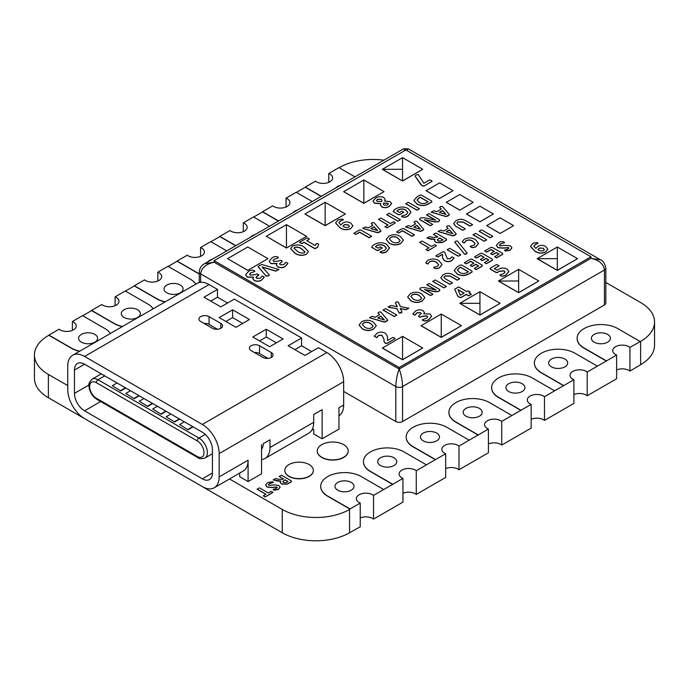 <?xml version="1.0" encoding="UTF-8"?>
<svg xmlns="http://www.w3.org/2000/svg" width="689" height="689" viewBox="0 0 689 689"><rect width="100%" height="100%" fill="white"/><g stroke="black" fill="none" stroke-linecap="round" stroke-linejoin="round"><path stroke-width="1.03" d="M343.656 391.421L395.813 421.53L395.813 386.563C396.02 380.199 397.14 374.377 399.181 369.071C401.222 374.377 402.342 380.199 402.548 386.563L402.548 421.53L604.442 304.969L604.442 269.993C603.624 263.99 599.137 260.106 590.981 258.341L600.515 259.822M405.321 150.28L403.53 148.841L204.642 263.663L214.107 262.225C205.951 263.99 201.464 267.875 200.654 273.886L395.813 386.563A4.763 2.747 0 0 0 402.548 386.563L604.442 269.993A4.763 2.747 0 0 0 605.829 268.055L605.829 303.022A4.763 2.747 180 0 1 604.442 304.969M402.548 421.53A4.763 2.747 180 0 1 395.813 421.53M403.513 148.85L408.293 148.841L406.501 150.28M214.107 260.675L399.181 367.521L590.981 256.782L405.907 149.935L214.107 260.675L214.107 262.225L399.181 369.071L590.981 258.341L590.981 256.782M247.756 270.381L267.952 258.651L247.756 246.998L227.568 258.651L247.756 270.381L267.952 258.651M426.095 190.732L439.556 198.501L453.017 190.655L439.556 182.886L426.095 190.732M459.752 210.162L473.205 202.316L459.752 194.539L446.291 202.316L459.752 210.162L473.205 202.316M466.479 214.046L479.94 221.815L493.402 213.969L479.94 206.2L466.479 214.046M500.128 233.476L513.589 225.622L500.128 217.853L486.667 225.622L500.128 233.476L513.589 225.622M343.656 191.706L363.852 203.358L384.04 191.628L363.852 179.967L343.656 191.706M304.96 214.046L325.148 225.699L345.344 213.969L325.148 202.316L304.96 214.046M266.264 236.293L286.452 247.962L286.452 224.631L266.264 236.293L286.452 248.04L306.648 236.387L286.452 224.657M421.048 325.751L441.244 337.412L461.432 325.673L441.244 314.02L421.048 325.751M382.352 348.091L402.548 359.753L422.736 348.014L402.548 336.361L382.352 348.091M382.352 169.365L402.548 181.018L422.736 169.287L402.548 157.626L402.548 169.27L382.352 169.365M537.144 258.728L557.332 270.381L577.52 258.651L557.332 246.998L557.332 258.633L537.144 258.728M498.448 281.069L518.636 292.73L538.824 280.991L518.636 269.339L518.636 280.974L498.448 281.069M459.752 303.349L479.94 315.071L500.128 303.332L479.94 291.68L479.94 303.315L459.752 303.315L479.94 314.994L500.128 303.332M376.289 325.716L373.645 329.041C369.769 331.09 365.954 331.004 362.207 328.799L359.107 325.07M387.614 320.23L386.529 321.401L384.29 322.116L369.511 317.724M379.484 314.718L377.985 312.875M387.726 320.402L384.29 321.961L369.485 317.655L372.181 316.354L375.135 317.224L379.57 314.658L377.968 312.952M396.64 315.123L394.22 316.527L383.118 309.929M396.726 315.192L394.22 316.527M401.997 312.039L401.05 313.013L399.172 313.004L397.019 308.758L388.105 307.01M397.252 306.674L395.331 302.859M408.784 308.293L405.985 309.74L400.231 308.681M402.049 312.143L399.172 313.004M424.863 297.665L422.228 300.99C418.344 303.039 414.528 302.962 410.782 300.748L407.69 297.019M432.847 294.341L430.504 295.564L419.971 289.475L420.049 288.295L421.091 287.692L424.415 287.537L435.922 289.931L426.87 284.669M432.761 294.263L430.504 295.564M435.939 290.078L426.965 284.919M426.844 284.755L429.204 283.455L439.746 289.535L439.694 290.706L439.746 289.69L439.694 290.706L438.359 291.473L435.388 291.774L424.613 289.613M446.265 286.478L443.837 287.873L432.735 281.284M446.343 286.546L443.837 287.873M452.303 282.981L449.883 284.385L442.872 280.337L440.771 277.676M459.666 278.864L457.151 280.182L450.218 276.186L445.042 276.013L443.957 277.297M459.58 278.787L457.151 280.182M452.389 283.058L449.883 284.385M471.999 271.027L472.043 271.871L468.994 273.636C465.127 275.867 461.191 275.944 457.169 273.86L454.163 270.381L457.427 266.712L460.261 265.076L461.733 265.101L471.999 271.027L472.043 272.034L471.999 271.182L472.043 272.034L468.994 273.791C465.127 276.022 461.191 276.1 457.169 274.015L454.163 270.458M473.817 263.25L470.665 261.424L466.35 263.921L464.438 262.819M464.438 262.664L470.458 259.193L471.939 259.21L482.205 265.136L482.231 265.988L476.211 269.468L474.308 268.365L478.631 265.868L475.858 264.275L472.241 266.359L470.914 266.014L470.329 265.265L473.954 263.172L470.665 261.269L466.35 263.766L464.36 262.897M482.205 265.136L482.231 266.143L482.205 265.291L482.231 266.143L476.211 269.623L474.308 268.521M478.493 265.945L475.858 264.43L472.241 266.514L470.329 265.42M484.022 257.359L480.862 255.541L476.547 258.031L474.643 256.928M474.643 256.773L480.664 253.302L482.136 253.319L492.402 259.245L492.428 260.106L486.417 263.577L484.505 262.475L488.828 259.986L486.055 258.384L482.438 260.476L481.12 260.132L480.534 259.374L484.152 257.281L480.862 255.378L476.547 257.875L474.557 257.006M492.402 259.245L492.428 260.261L492.402 259.4L492.428 260.261L486.417 263.732L484.505 262.63M488.699 260.063L486.055 258.539L482.438 260.631L480.534 259.529M494.22 251.468L491.068 249.651L486.744 252.14L484.841 251.037M484.841 250.882L490.861 247.411L492.342 247.429L502.608 253.354L502.634 254.215L496.614 257.686L494.711 256.584L499.034 254.095L496.261 252.493L492.635 254.585L491.317 254.241L490.732 253.483L494.357 251.39L491.068 249.496L486.744 251.985L484.763 251.115M502.608 253.354L502.634 254.37L502.608 253.509L502.634 254.37L496.614 257.841L494.711 256.739M498.896 254.172L496.261 252.648L492.635 254.741L490.732 253.638M508.844 248.212L508.37 247.661C504.77 248.247 501.273 248.229 497.88 247.601L496.364 245.508M504.641 242.631L500.421 244.044L499.396 245.155M511.918 247.859L509.886 250.374L505.201 251.029L504.529 250.271M504.529 250.116L507.974 249.125L508.37 247.506C504.77 248.092 501.273 248.074 497.88 247.446L496.364 245.43L498.586 242.752C500.223 241.615 501.988 241.331 503.883 241.917L504.546 242.709L500.421 243.889L499.387 245.077L499.999 245.87C503.625 245.275 507.138 245.31 510.532 245.956L511.918 247.782L509.886 250.219L505.201 250.874L504.451 250.34M438.652 264.852L436.464 262.423C434.294 261.01 431.977 260.83 429.505 261.88L427.791 264.059L425.733 262.776M442.037 264.498L439.703 267.59C438.023 268.701 436.258 268.917 434.406 268.236L433.717 267.444M433.717 267.289L437.515 266.298L438.66 264.774L436.464 262.268C434.294 260.855 431.977 260.675 429.505 261.725L427.791 263.904L426.5 263.517L425.733 262.707L427.809 260.296C431.633 258.444 435.345 258.582 438.936 260.692L442.037 264.421L439.703 267.435C438.023 268.546 436.258 268.762 434.406 268.081L433.648 267.504M454.085 258.056L451.769 260.623C449.616 261.915 447.359 262.027 445.008 260.976C443.044 259.52 442.243 257.841 442.579 255.938L442.536 254.353L437.92 257.014L435.991 255.929M435.991 255.774L442.82 251.838L444.569 251.967L447.411 258.806L450.27 258.728L451.924 256.782L454.085 257.979L451.769 260.468C449.616 261.76 447.359 261.872 445.008 260.821C443.044 259.365 442.243 257.686 442.579 255.783L442.536 254.198L437.92 256.859L435.887 256.024M460.674 254.844L458.254 256.239L447.152 249.651M460.76 254.913L458.254 256.239M467.039 253.139L466.289 254.043L464.593 254.327L454.8 242.046M467.108 253.242L464.593 254.327M475.126 243.794L472.938 241.365C470.768 239.953 468.451 239.772 465.979 240.823L464.274 243.002L462.207 241.718M478.51 243.441L476.177 246.533C474.497 247.644 472.732 247.859 470.88 247.179L470.191 246.386M470.191 246.231L473.989 245.232L475.134 243.717L472.938 241.202C470.768 239.798 468.451 239.617 465.979 240.668L464.274 242.847L462.974 242.459L462.207 241.65L464.283 239.238C468.107 237.386 471.819 237.524 475.41 239.634L478.51 243.363L476.177 246.378C474.497 247.489 472.732 247.704 470.88 247.024L470.122 246.438M486.606 239.875L484.178 241.271L473.076 234.682M486.684 239.944L484.178 241.271M492.644 236.387L490.224 237.783L479.122 231.194M492.73 236.448L490.224 237.783M436.421 245.792L428.041 250.805L426.138 249.711M426.138 249.556L429.075 247.859L419.584 242.382L422.004 240.978L431.495 246.455L434.432 244.767L435.732 245.103L436.335 245.861L428.041 250.65L426.052 249.78M428.937 247.937L419.498 242.304M435.086 239.479L431.288 239.272L426.879 237.998M437.748 237.05L433.338 234.312M446.489 239.135L446.524 239.979L442.097 242.468L435.87 242.407L434.483 240.625L435.086 239.324L426.991 238.075L429.626 236.603L433.312 237.49L437.885 236.973L433.415 234.389L435.844 232.994L446.489 239.135L446.524 240.134L446.489 239.29L446.524 240.134L442.097 242.623L435.87 242.562L434.483 240.711M456.161 234.036L455.076 235.199L452.837 235.922L438.058 231.53M448.022 228.515L446.532 226.681M456.264 234.2L452.837 235.767L438.032 231.452L440.727 230.16L443.673 231.03L448.117 228.464L446.506 226.759M465.178 228.929L462.758 230.324L455.748 226.276L453.655 223.615M472.542 224.803L470.027 226.121L463.094 222.125L457.927 221.953L456.833 223.236M472.456 224.726L470.027 226.121M465.264 228.998L462.758 230.324M389.483 247.962L386.684 251.571C384.901 252.889 382.938 253.268 380.793 252.699L380.147 251.95M380.147 251.795L384.72 250.348L386.34 248.221L384.41 245.835C381.895 244.397 379.312 244.328 376.668 245.603L375.488 246.679L378.089 248.178L380.337 246.886L382.24 247.98L378.209 250.305L376.797 250.236L372.094 247.523C371.853 246.335 372.715 245.275 374.678 244.354C378.64 242.235 382.628 242.218 386.624 244.311L389.483 247.885L386.684 251.416C384.901 252.734 382.938 253.113 380.793 252.544L380.078 252.002M386.34 248.298L384.41 245.99C381.895 244.552 379.312 244.483 376.668 245.758L375.488 246.834M382.317 247.919L378.209 250.469L376.797 250.391L371.681 247.118M403.366 240.142L400.731 243.467C396.847 245.508 393.04 245.43 389.294 243.226L386.193 239.496M414.39 234.94L411.962 236.336L402.471 230.858L398.69 233.046L396.778 231.943M396.778 231.788L402.273 228.619L403.745 228.636L414.39 234.785L411.962 236.181L402.471 230.703L398.69 232.891L396.692 232.021M423.692 229.463L422.607 230.634L420.368 231.358L405.588 226.965M415.553 223.951L414.063 222.108M423.795 229.635L420.368 231.203L405.563 226.888L408.258 225.587L411.204 226.457L415.648 223.899L414.037 222.194M432.623 224.528L430.281 225.751L419.747 219.67L419.816 218.491L420.867 217.879L424.183 217.724L435.689 220.127L426.637 214.865M432.537 224.459L430.281 225.751M435.706 220.265L426.741 215.106M426.62 214.951L428.98 213.65L439.513 219.731L439.47 220.902L439.513 219.886L439.47 220.902L438.126 221.669L435.164 221.97L424.39 219.808M449.288 214.684L448.203 215.855L445.964 216.579L431.185 212.186M441.158 209.172L439.66 207.329M449.392 214.856L445.964 216.424L431.159 212.109L433.855 210.808L436.8 211.678L441.244 209.12L439.642 207.415M371.56 236.353L369.14 237.748L359.649 232.271L355.86 234.458L353.957 233.356M353.957 233.201L359.443 230.031L360.915 230.048L371.56 236.198L369.14 237.593L359.649 232.115L355.86 234.303L353.862 233.433M380.862 230.875L379.777 232.047L377.538 232.77L362.758 228.378M372.732 225.363L371.233 223.52M380.974 231.048L377.538 232.615L362.733 228.3L365.428 227L368.382 227.878L372.827 225.312L371.216 223.606M395.365 222.874L386.985 227.887L385.082 226.784M385.082 226.629L388.019 224.933L378.528 219.455L380.948 218.06L390.439 223.537L393.376 221.841L394.676 222.185L395.279 222.943L386.985 227.732L384.996 226.862M387.881 225.01L378.442 219.386M400.266 219.782L397.837 221.186L386.736 214.589M400.343 219.851L397.837 221.186M410.98 212.238L408.189 215.846C406.398 217.164 404.434 217.543 402.298 216.975L401.644 216.225M401.644 216.07L406.217 214.623L407.836 212.496L405.907 210.111C403.392 208.672 400.809 208.603 398.164 209.878L396.985 210.955L399.586 212.453L401.833 211.161L403.737 212.255L399.706 214.58L398.294 214.512L393.591 211.799C393.35 210.61 394.211 209.551 396.175 208.629C400.145 206.511 404.124 206.493 408.121 208.586L410.98 212.16L408.189 215.691C406.398 217.009 404.434 217.388 402.298 216.82L401.575 216.277M407.836 212.574L405.907 210.266C403.392 208.827 400.809 208.758 398.164 210.033L396.985 211.11M403.814 212.195L399.706 214.744L398.294 214.667L393.178 211.394M419.282 208.801L416.854 210.205L405.752 203.608M419.36 208.87L416.854 210.205M431.702 201.042L431.745 201.894L428.696 203.651C424.829 205.882 420.884 205.959 416.871 203.875L413.865 200.396L417.129 196.727L419.963 195.09L421.435 195.116L431.702 201.042L431.745 202.049L431.702 201.197L431.745 202.049L428.696 203.806C424.829 206.037 420.884 206.114 416.871 204.03L413.865 200.473M547.824 249.263L545.636 252.114C541.692 253.802 538.04 253.44 534.698 251.029L530.521 246.429M538.1 243.286L535.224 244.638L533.906 246.231M508.852 271.595L506.182 274.885C504.469 276.194 502.651 276.522 500.705 275.867L499.973 275.04M499.973 274.885L503.702 273.654L505.123 272.06L504.124 270.82L499.232 271.199L497.346 272.439L496.089 272.353L490.31 269.02L490.215 268.176L496.631 264.481L499.017 265.842L494.289 268.572L497.122 270.209L498.517 269.33C501.222 267.711 504.021 267.608 506.915 269.003L508.852 271.509L506.182 274.73C504.469 276.039 502.651 276.367 500.705 275.712L499.904 275.1M505.123 272.138L504.124 270.975L499.232 271.354L497.346 272.594L496.089 272.508L490.31 269.175L490.215 268.176M499.103 265.756L494.426 268.65M470.113 292.102L468.985 292.937M471.319 294.461L468.649 295.71L466.281 294.341L460.967 297.415L459.115 297.062L457.703 295.839L454.654 289.191L458.607 286.943L466.677 291.602L467.857 290.913L469.355 291.318L470.036 292.17L468.856 292.859L471.216 294.22M471.216 294.375L468.649 295.865L466.281 294.496L460.967 297.57L459.115 297.217L457.703 295.994L454.654 289.191M431.598 316.208L428.868 319.524C427.034 320.953 425.07 321.307 422.968 320.574L422.383 319.842M422.383 319.687L426.37 318.301L427.645 316.802L426.87 315.812L421.789 316.372L420.583 317.069L419.05 316.785L418.576 315.941L421.246 313.607L420.497 312.591L417 312.737L415.054 315.002L413.736 314.632L412.918 313.857L415.605 311.032C417.947 309.594 420.411 309.447 422.986 310.601L424.45 312.453L423.692 313.874L429.927 313.926L431.607 316.13L428.868 319.369C427.034 320.798 425.07 321.152 422.968 320.419L422.305 319.911M427.645 316.888L426.87 315.967L421.789 316.527L420.583 317.224L419.05 316.94L418.576 316.096M421.246 313.684L420.497 312.746L417 312.892L415.054 315.157L412.926 313.934M424.45 312.53L423.916 313.814M395.107 338.592L387.184 343.363L385.185 343.217L384.092 341.787L383.919 339.048L381.93 335.397L378.666 335.483L376.78 337.713L374.308 336.275M253.492 277.236L247.291 277.202L245.62 274.877M254.258 270.708L254.844 271.44L250.856 272.827L249.582 274.239M253.492 277.081L247.291 277.047L245.611 274.799L248.359 271.595C250.185 270.166 252.148 269.821 254.258 270.553L254.844 271.44L250.856 272.827M258.177 274.343L258.651 275.187L255.981 277.434M250.856 272.672L249.573 274.162L250.357 275.152L255.43 274.601L256.644 273.903L258.857 274.782L257.41 275.893M264.3 277.185L261.622 280.096C259.279 281.534 256.816 281.68 254.232 280.526L252.768 278.614M269.175 274.859L268.185 276.074L266.066 276.039L258.117 266.54M278.899 269.597L275.755 271.121L262.294 267.168M269.347 275.083L268.185 275.919L266.066 275.884L258.246 266.893M277.047 263.637L270.846 263.603L269.175 261.277M277.813 257.109L278.399 257.841L274.411 259.228L273.128 260.64M274.411 259.073L273.128 260.563L273.912 261.553L278.985 261.002L280.199 260.304L281.732 260.588L282.206 261.432L279.527 263.758L280.277 264.774L283.782 264.628L285.728 262.363L287.046 262.742L287.856 263.508L285.177 266.342C282.834 267.78 280.371 267.926 277.788 266.772L276.323 264.946L277.081 263.499L270.846 263.448L269.166 261.2L271.914 257.996C273.74 256.566 275.703 256.222 277.813 256.954L278.399 257.841L274.411 259.228M281.732 260.743L282.206 261.587L279.527 263.835M287.847 263.586L285.177 266.497C282.834 267.935 280.371 268.081 277.788 266.927L276.323 265.015M308.414 251.614L306.321 254.293C302.109 256.024 298.242 255.61 294.72 253.044L290.612 248.677M318.602 244.362L317.569 247.403L314.933 248.72L303.97 242.39L301.808 243.639L299.646 242.373M299.646 242.218L307.13 237.894L308.612 238.282L309.301 239.161L306.743 240.633L315.252 245.542L316.251 243.596L317.896 243.639L318.568 244.466L317.569 247.248L314.933 248.565L303.97 242.235L301.808 243.484L299.543 242.468M309.395 239.066L306.881 240.711M352.932 225.837L350.71 228.662C346.8 230.341 343.165 230.005 339.815 227.654L335.577 222.978M343.398 219.774L340.297 221.186L338.954 222.814M380.759 203.737L374.601 203.281L372.999 201.154M385.099 199.465L384.669 201.007M391.619 203.591L389.225 206.424C386.873 207.923 384.384 208.104 381.74 206.95L380.449 204.874M432.098 181.25L423.985 186.125L422.168 185.841L414.993 175.979M399.181 367.521L399.181 369.071L590.981 258.341M343.656 191.611L363.852 203.281L384.04 191.628M304.96 213.952L325.148 225.622L345.344 213.969M325.148 202.29L325.148 225.699M382.352 169.27L402.548 180.94L422.736 169.287M286.452 248.04L306.648 236.31M227.568 258.651L247.756 270.303M382.352 347.997L402.548 359.675L422.736 348.014M402.548 336.344L402.548 359.753M421.048 325.656L441.244 337.334L461.432 325.673M498.448 280.974L518.636 292.653L538.824 280.991M537.144 258.633L557.332 270.303L577.52 258.651M557.332 258.633L557.332 270.381M426.095 190.655L439.556 198.501M439.556 198.423L453.017 190.655M446.291 202.316L459.752 210.085M466.479 213.969L479.94 221.815M479.94 221.737L493.402 213.969M486.667 225.622L500.128 233.399M402.548 180.923L402.548 169.27M363.852 203.264L363.852 179.95M518.636 292.627L518.636 280.974M479.94 314.968L479.94 303.315M441.244 337.309L441.244 314.003M402.548 157.652L382.421 169.27M557.332 247.015L537.205 258.633M518.636 269.356L498.509 280.974M479.94 291.697L459.813 303.315M423.985 185.97L422.168 185.685L420.815 184.523L415.045 176.083L416.173 174.937L418.232 174.489L423.924 183.265L429.617 179.975L431.254 180.415L431.994 181.345L423.985 186.125M380.759 203.582L374.601 203.126L372.99 201.076L375.669 198.096C378.175 196.451 380.862 196.227 383.739 197.433L385.099 199.388L384.583 201.024L390.138 201.584L391.619 203.513L389.225 206.269C386.873 207.768 384.384 207.949 381.74 206.795L380.449 204.797L380.759 203.582M384.066 205.167L387.416 205.029L388.355 203.978L387.683 203.143L383.601 203.031L383.342 204.047L384.066 205.167M377.176 201.412L381.654 201.567L381.999 200.396L381.146 199.138L377.477 199.336L376.444 200.499L377.176 201.412M383.601 203.031L383.342 204.125M388.346 204.056L387.683 203.298L383.601 203.186M377.477 199.336L376.452 200.577M381.999 200.473L381.146 199.293L377.477 199.491M350.71 228.507C346.8 230.186 343.165 229.85 339.815 227.499L335.577 222.9L338.11 219.782L342.562 219.033L343.294 219.851L340.297 221.031L338.954 222.736L340.883 224.984L342.821 223.003C345.516 221.539 348.178 221.574 350.813 223.107L352.932 225.759L350.71 228.662M343.01 226.147C344.638 227.439 346.524 227.783 348.66 227.172L349.435 226.199L348.255 224.829L344.397 224.605L343.01 226.147M344.397 224.605L343.01 226.302M349.426 226.276L348.255 224.984L344.397 224.76M306.321 254.138C302.109 255.869 298.242 255.455 294.72 252.889L290.612 248.6L292.722 245.982C296.925 244.259 300.792 244.673 304.314 247.23L308.414 251.537L306.321 254.293M297.355 251.209C299.302 252.82 301.601 253.354 304.254 252.811L305.012 251.855L301.679 248.901C299.732 247.299 297.441 246.765 294.797 247.299L294.031 248.273L297.355 251.209M294.797 247.299L294.031 248.359M305.012 251.933L301.679 249.056C299.732 247.454 297.441 246.92 294.797 247.454M258.099 266.617L259.486 265.403L262.07 264.567L278.916 269.52L275.755 270.966L262.113 266.962L269.175 274.704M257.41 275.738L255.972 277.357L256.721 278.373L260.227 278.227L262.173 275.962L264.3 277.107L261.622 279.941C259.279 281.379 256.816 281.525 254.232 280.371L254.232 280.526M254.232 280.371L252.768 278.545L253.526 277.099M395.133 338.669L387.184 343.208L385.185 343.062L384.092 341.632L383.919 338.893L381.93 335.233L378.666 335.328L376.78 337.558L374.299 336.198L376.961 333.338C379.415 331.865 381.99 331.736 384.686 332.942C386.925 334.604 387.847 336.516 387.451 338.695L387.502 340.512L392.782 337.464L394.323 337.817L394.986 338.859M457.97 289.544L460.338 295.254L464.102 293.083L457.97 289.604M463.964 293.161L458.021 289.724M537.876 246.378C540.503 244.974 543.104 245.008 545.671 246.473L547.824 249.185L545.636 251.95C541.692 253.647 538.04 253.285 534.698 250.874L530.521 246.352L533.062 243.217L537.239 242.519L537.997 243.372L535.224 244.483L533.906 246.154L535.896 248.428L537.876 246.378M543.182 248.229L539.384 248.023L538.006 249.59C539.625 250.874 541.485 251.209 543.595 250.615L544.353 249.642L543.182 248.229L539.384 248.178L538.006 249.745M544.353 249.719L543.182 248.384M419.205 202.428C421.763 203.866 424.321 203.884 426.896 202.488L428.127 201.774L420.161 197.175L417.06 200.008L419.205 202.428M418.886 197.915L417.069 200.086M427.99 201.851L420.161 197.33L418.886 198.07M416.854 210.05L405.838 203.841M405.735 203.694L408.258 202.29L419.282 208.646M393.169 211.471L393.591 211.954M397.837 221.031L386.822 214.822M386.718 214.675L389.242 213.263L400.266 219.627M371.337 223.822L372.206 222.668L374.075 222.693L380.862 230.72M370.897 228.619L377.606 230.608L374.127 226.75L370.897 228.619M377.434 230.557L374.127 226.905L371.078 228.67M439.763 207.63L440.624 206.476L442.502 206.502L449.288 214.529M439.324 212.427L446.033 214.417L442.553 210.558L439.324 212.427M445.852 214.365L442.553 210.713L439.496 212.479M430.281 225.596L419.747 219.515L419.816 218.491M439.513 219.731L439.47 220.747L438.126 221.513L435.164 221.815L424.39 219.653L432.537 224.295M414.167 222.409L415.028 221.255L416.905 221.281L423.692 229.308M420.445 229.187L416.957 225.337L413.727 227.206L420.436 229.196M420.256 229.144L416.957 225.492L413.9 227.258M400.731 243.303C396.847 245.353 393.04 245.275 389.294 243.071L386.193 239.419L388.829 236.181C392.739 234.114 396.58 234.2 400.335 236.448L403.375 240.065L400.731 243.467M391.757 241.494C393.962 243.019 396.339 243.243 398.905 242.158L400.171 240.539L397.854 238.015C395.641 236.456 393.247 236.232 390.663 237.326L389.388 238.937L391.757 241.494M390.663 237.326L389.388 239.014M400.171 240.616L397.854 238.17C395.641 236.611 393.247 236.387 390.663 237.481M371.664 247.196L372.094 247.678M462.758 230.169L455.748 226.276M470.027 225.966L463.094 221.97L457.927 221.798L456.833 223.158L458.116 224.692L465.178 228.765M455.748 226.121L453.655 223.537L456.101 220.652C459.132 218.921 462.216 218.861 465.351 220.463L472.456 224.571M446.636 226.974L447.497 225.82L449.366 225.846L456.161 233.881M446.196 231.771L452.906 233.76L449.426 229.911L446.196 231.771M452.725 233.709L449.426 230.066L446.369 231.823M437.997 240.831L440.659 241.055L442.906 239.867L439.616 237.972L437.291 239.927L437.997 240.831M438.385 238.678L437.3 240.005M442.777 239.944L439.616 238.127L438.385 238.833M490.224 237.627L479.199 231.418M479.096 231.271L481.628 229.868L492.644 236.224M484.178 241.116L473.162 234.915M473.05 234.768L475.582 233.356L486.606 239.72M464.593 254.172L454.861 242.304M454.783 242.123L455.618 241.245L457.307 240.961L467.039 252.975M458.254 256.084L447.23 249.883M447.127 249.737L449.659 248.324L460.674 254.689M508.844 248.126L508.37 247.661M459.503 272.405C462.061 273.843 464.627 273.869 467.194 272.474L468.425 271.759L460.459 267.16L457.367 269.985L459.503 272.405M459.193 267.892L457.367 270.071M468.296 271.836L460.459 267.315L459.193 268.047M449.883 284.23L442.872 280.337M457.151 280.027L450.218 276.031L445.042 275.858L443.957 277.219L445.232 278.752L452.303 282.826M442.872 280.182L440.771 277.598L443.225 274.713C446.257 272.982 449.34 272.922 452.466 274.523L459.58 278.632M443.837 287.718L432.813 281.517M432.709 281.37L435.241 279.958L446.265 286.323M430.504 295.4L419.971 289.32L420.049 288.295M439.746 289.535L439.694 290.551L438.359 291.318L435.388 291.619L424.613 289.458L432.761 294.108M422.228 300.835C418.344 302.884 414.528 302.807 410.782 300.593L407.681 296.942L410.325 293.712C414.235 291.636 418.077 291.731 421.832 293.979L424.863 297.588L422.228 300.99M413.254 299.026C415.45 300.55 417.835 300.766 420.402 299.689L421.668 298.061L419.351 295.547C417.138 293.988 414.735 293.755 412.151 294.849L410.885 296.459L413.254 299.026M412.151 294.849L410.885 296.537M421.668 298.139L419.351 295.702C417.138 294.143 414.735 293.91 412.151 295.004M399.172 312.849L397.019 308.758M397.019 308.603L389.027 307.449M389.027 307.294L388.079 306.932L390.878 305.563L397.338 306.691L395.383 302.962L396.373 301.963L398.208 301.997L400.438 306.588L408.818 308.207L405.985 309.585L400.137 308.508L401.997 311.884M394.22 316.372L383.196 310.162M383.093 310.016L385.625 308.603L396.64 314.968M378.089 313.176L378.959 312.022L380.828 312.039L387.614 320.075M377.65 317.974L384.359 319.954L380.879 316.105L377.65 317.974M384.186 319.903L380.879 316.26L377.83 318.025M373.645 328.886C369.769 330.935 365.954 330.849 362.207 328.644L359.107 324.993L361.742 321.754C365.652 319.687 369.493 319.774 373.257 322.021L376.289 325.639L373.645 329.041M364.67 327.068C366.875 328.593 369.252 328.817 371.819 327.731L373.085 326.112L370.768 323.589C368.555 322.039 366.16 321.806 363.577 322.9L362.302 324.51L364.67 327.068M363.577 322.9L362.311 324.588M373.085 326.19L370.768 323.744C368.555 322.194 366.16 321.961 363.577 323.055M349.547 532.752L349.547 509.438A47.584 27.474 180 0 1 282.249 509.438L282.249 532.752A47.584 27.474 0 0 0 349.547 532.752L360.226 526.784L360.226 503.082A9.517 5.495 180 0 1 356.351 498.655A9.517 5.495 180 0 1 362.896 493.436A9.517 5.495 180 0 1 373.533 495.4L383.704 489.526L361.329 476.607A23.796 13.737 0 0 0 335.397 473.627A23.796 13.737 0 0 0 320.704 486.322A23.796 13.737 0 0 0 327.671 496.028L350.055 508.947L360.226 503.082M48.385 374.42A47.584 27.474 180 0 1 34.45 354.99L34.45 378.304A47.584 27.474 0 0 0 48.385 397.734L48.385 374.42L67.737 385.59M229.489 478.976L282.249 509.438M48.385 397.734L282.249 532.752M349.547 509.438L350.055 508.947M320.704 486.417A23.796 13.737 0 0 0 320.704 486.512A23.796 13.737 0 0 0 327.671 496.226L350.055 509.145M383.704 489.526L402.953 478.407L402.953 502.109L392.79 507.982L373.533 519.101L373.533 495.4M363.439 461.742A23.796 13.737 0 0 0 363.439 461.837A23.796 13.737 0 0 0 370.406 471.552L392.79 484.47M426.439 464.851L445.688 453.732L445.688 477.434L416.268 494.426L416.268 470.725L426.439 464.851L404.055 451.932A23.796 13.737 0 0 0 378.132 448.952A23.796 13.737 0 0 0 363.439 461.647A23.796 13.737 0 0 0 370.406 471.362L392.79 484.281M406.174 437.067A23.796 13.737 0 0 0 406.174 437.171A23.796 13.737 0 0 0 413.142 446.885L435.517 459.804M469.166 440.176L488.423 429.058L488.423 452.759L459.003 469.752L459.003 446.05L469.166 440.176L446.791 427.258A23.796 13.737 0 0 0 420.867 424.278A23.796 13.737 0 0 0 406.174 436.972A23.796 13.737 0 0 0 413.142 446.687L435.517 459.606M448.909 412.401A23.796 13.737 0 0 0 448.909 412.496A23.796 13.737 0 0 0 455.877 422.211L478.252 435.129M511.901 415.51L531.159 404.391L531.159 428.093L501.73 445.077L501.73 421.375L511.901 415.51L489.526 402.591A23.796 13.737 0 0 0 463.594 399.611A23.796 13.737 0 0 0 448.909 412.298A23.796 13.737 0 0 0 455.877 422.012L478.252 434.931M491.645 387.726A23.796 13.737 0 0 0 491.645 387.821A23.796 13.737 0 0 0 498.612 397.536L520.987 410.455M554.636 390.835L573.894 379.717L573.894 403.418L544.465 420.411L544.465 396.709L554.636 390.835L532.261 377.916A23.796 13.737 0 0 0 506.329 374.937A23.796 13.737 0 0 0 491.645 387.631A23.796 13.737 0 0 0 498.612 397.338L520.987 410.265M534.38 363.051A23.796 13.737 0 0 0 534.38 363.146A23.796 13.737 0 0 0 541.347 372.861L563.723 385.78M597.372 366.16L616.629 355.042L616.629 378.743L587.2 395.736L587.2 372.034L597.372 366.16L574.996 353.242A23.796 13.737 0 0 0 549.064 350.262A23.796 13.737 0 0 0 534.38 362.957A23.796 13.737 0 0 0 541.347 372.671L563.723 385.59M577.115 338.377A23.796 13.737 0 0 0 577.115 338.48A23.796 13.737 0 0 0 584.083 348.195L606.458 361.114M616.629 355.042A9.517 5.495 180 0 1 612.754 350.623A9.517 5.495 180 0 1 619.299 345.396A9.517 5.495 180 0 1 629.935 347.359L640.615 341.391L640.615 364.705A47.584 27.474 0 0 0 654.55 345.275L654.55 321.961A47.584 27.474 180 0 1 640.615 341.391M605.829 282.456L640.615 302.54A47.584 27.474 180 0 1 654.55 321.961M339.117 167.711L339.453 167.522A47.584 27.474 180 0 1 383.876 160.184M296.382 192.386L305.296 187.236L321.16 196.399M253.647 217.061L262.561 211.911L278.425 221.066M210.912 241.727L219.834 236.585L235.69 245.74M168.176 266.402L177.099 261.252L199.259 274.05M125.441 291.077L134.364 285.926L156.739 298.845A23.796 13.737 0 0 0 165.015 301.954M82.706 315.751L91.628 310.601L114.004 323.52A23.796 13.737 0 0 0 122.28 326.62M34.45 354.99A47.584 27.474 180 0 1 48.385 335.56L48.893 335.276L71.268 348.195A23.796 13.737 0 0 0 79.545 351.295M284.798 470.484A14.28 8.242 0 0 0 284.798 470.578A14.28 8.242 0 0 0 288.975 476.409A14.28 8.242 0 0 0 304.538 478.2A14.28 8.242 0 0 0 313.349 470.578A14.28 8.242 0 0 0 313.349 470.484M317.259 451.054A15.468 8.931 0 0 0 317.259 451.157A15.468 8.931 0 0 0 321.789 457.47A15.468 8.931 0 0 0 338.643 459.408A15.468 8.931 0 0 0 348.186 451.157A15.468 8.931 0 0 0 348.186 451.054M280.776 481.206L277.254 481.008L273.163 479.82M283.239 478.941L279.157 476.4M291.361 480.87L291.395 481.654L287.287 483.962L281.508 483.911L280.216 482.257L280.776 481.051L273.257 479.889L275.703 478.519L279.131 479.346L282.688 479.26L283.377 478.864L279.226 476.469L281.474 475.169L291.361 480.87L291.395 481.809L291.361 481.025L291.395 481.809L287.287 484.117L281.508 484.066L280.216 482.334M277.236 487.588L276.806 487.089C273.455 487.631 270.209 487.614 267.065 487.037L265.653 485.09M273.326 482.412L269.416 483.73L268.469 484.755M280.096 487.269L278.21 489.612L273.86 490.215L273.232 489.517M273.232 489.362L276.435 488.441L276.806 486.934C273.455 487.476 270.209 487.459 267.065 486.882L265.653 485.013L267.711 482.515L272.629 481.74L273.249 482.481L269.416 483.575L268.46 484.677L269.029 485.418C272.396 484.867 275.66 484.892 278.812 485.495L280.096 487.192L278.21 489.457L273.86 490.06L273.163 489.569M272.224 491.86L272.784 492.557L265.084 497.01L263.31 495.83L266.04 494.254L257.152 489.104M265.902 494.332L257.23 489.328M257.126 489.19L259.477 487.872L268.288 492.954L271.018 491.386L272.887 492.273L265.084 497.01M616.629 369.898A9.517 5.495 180 0 1 629.935 371.061L640.615 364.705M321.789 457.272A15.468 8.931 0 0 0 338.643 459.21A15.468 8.931 0 0 0 348.186 450.959A15.468 8.931 0 0 0 332.727 442.028A15.468 8.931 0 0 0 317.259 450.959A15.468 8.931 0 0 0 321.789 457.272M288.975 476.22A14.28 8.242 0 0 0 304.538 478.002A14.28 8.242 0 0 0 313.349 470.389A14.28 8.242 0 0 0 299.078 462.147A14.28 8.242 0 0 0 284.798 470.389A14.28 8.242 0 0 0 288.975 476.22M340.4 185.289A9.517 5.495 0 0 0 335.913 187.882M607.638 334.398A9.517 5.495 0 0 0 597.268 333.209A9.517 5.495 0 0 0 591.386 338.282A9.517 5.495 0 0 0 600.903 343.777A9.517 5.495 0 0 0 610.42 338.282A9.517 5.495 0 0 0 607.638 334.398M297.665 209.964A9.517 5.495 0 0 0 293.178 212.556M564.902 359.072A9.517 5.495 0 0 0 554.533 357.875A9.517 5.495 0 0 0 548.651 362.957A9.517 5.495 0 0 0 558.168 368.451A9.517 5.495 0 0 0 567.693 362.957A9.517 5.495 0 0 0 564.902 359.072M254.93 234.639A9.517 5.495 0 0 0 250.443 237.223M522.167 383.747A9.517 5.495 0 0 0 511.798 382.55A9.517 5.495 0 0 0 505.924 387.631A9.517 5.495 0 0 0 515.441 393.126A9.517 5.495 0 0 0 524.958 387.631A9.517 5.495 0 0 0 522.167 383.747M94.824 334.398A9.517 5.495 0 0 0 84.454 333.209A9.517 5.495 0 0 0 78.58 338.282A9.517 5.495 0 0 0 88.097 343.777A9.517 5.495 0 0 0 97.614 338.282A9.517 5.495 0 0 0 94.824 334.398M351.226 482.429A9.517 5.495 0 0 0 340.857 481.241A9.517 5.495 0 0 0 334.983 486.322A9.517 5.495 0 0 0 344.5 491.817A9.517 5.495 0 0 0 354.017 486.322A9.517 5.495 0 0 0 351.226 482.429M137.559 309.723A9.517 5.495 0 0 0 127.189 308.534A9.517 5.495 0 0 0 121.307 313.607A9.517 5.495 0 0 0 130.832 319.102A9.517 5.495 0 0 0 140.349 313.607A9.517 5.495 0 0 0 137.559 309.723M393.962 457.763A9.517 5.495 0 0 0 383.592 456.566A9.517 5.495 0 0 0 377.718 461.647A9.517 5.495 0 0 0 387.235 467.142A9.517 5.495 0 0 0 396.752 461.647A9.517 5.495 0 0 0 393.962 457.763M180.294 285.057A9.517 5.495 0 0 0 169.925 283.859A9.517 5.495 0 0 0 164.042 288.941A9.517 5.495 0 0 0 173.559 294.436A9.517 5.495 0 0 0 183.076 288.941A9.517 5.495 0 0 0 180.294 285.057M436.697 433.088A9.517 5.495 0 0 0 426.327 431.9A9.517 5.495 0 0 0 420.454 436.972A9.517 5.495 0 0 0 429.97 442.467A9.517 5.495 0 0 0 439.487 436.972A9.517 5.495 0 0 0 436.697 433.088M531.159 404.391A9.517 5.495 180 0 1 527.283 399.964A9.517 5.495 180 0 1 533.837 394.745A9.517 5.495 180 0 1 544.465 396.709M531.159 419.239A9.517 5.495 180 0 1 544.465 420.411M110.386 333.485A23.796 13.737 0 0 0 104.917 328.567L82.542 315.648L72.371 321.522L72.371 330.375M72.371 321.522A9.517 5.495 180 0 1 76.246 325.949A9.517 5.495 180 0 1 69.701 331.168A9.517 5.495 180 0 1 59.065 329.204L48.893 335.078L71.268 347.997A23.796 13.737 0 0 0 79.786 351.157M573.894 379.717A9.517 5.495 180 0 1 570.018 375.29A9.517 5.495 180 0 1 576.572 370.071A9.517 5.495 180 0 1 587.2 372.034M573.894 394.573A9.517 5.495 180 0 1 587.2 395.736M269.511 226.216L253.483 216.957L243.312 222.831L243.312 231.685M243.312 222.831A9.517 5.495 180 0 1 247.179 227.258A9.517 5.495 180 0 1 240.633 232.477A9.517 5.495 180 0 1 229.997 230.514L219.834 236.387L235.862 245.646M402.953 478.407A9.517 5.495 180 0 1 399.086 473.98A9.517 5.495 180 0 1 405.632 468.761A9.517 5.495 180 0 1 416.268 470.725M402.953 493.255A9.517 5.495 180 0 1 416.268 494.426M195.857 284.144A23.796 13.737 0 0 0 190.388 279.226L168.013 266.307L157.841 272.181L157.841 281.026M157.841 272.181A9.517 5.495 180 0 1 161.717 276.599A9.517 5.495 180 0 1 155.163 281.827A9.517 5.495 180 0 1 144.535 279.863L134.364 285.737L156.739 298.656A23.796 13.737 0 0 0 165.257 301.808M360.226 517.93A9.517 5.495 180 0 1 373.533 519.101M153.122 308.818A23.796 13.737 0 0 0 147.653 303.901L125.277 290.982L115.106 296.847L115.106 305.701M115.106 296.847A9.517 5.495 180 0 1 118.982 301.274A9.517 5.495 180 0 1 112.428 306.493A9.517 5.495 180 0 1 101.8 304.529L91.628 310.403L114.004 323.322A23.796 13.737 0 0 0 122.521 326.483M354.981 176.875L338.945 167.616L328.774 173.49L328.774 182.335M328.774 173.49A9.517 5.495 180 0 1 332.649 177.908A9.517 5.495 180 0 1 326.104 183.136A9.517 5.495 180 0 1 315.467 181.173L305.296 187.046L321.332 196.296M312.246 201.541L296.21 192.291L286.047 198.156L286.047 207.01M286.047 198.156A9.517 5.495 180 0 1 289.914 202.583A9.517 5.495 180 0 1 283.368 207.802A9.517 5.495 180 0 1 272.732 205.847L262.561 211.712L278.597 220.971M629.935 371.061L629.935 347.359M445.688 453.732A9.517 5.495 180 0 1 441.821 449.306A9.517 5.495 180 0 1 448.367 444.086A9.517 5.495 180 0 1 459.003 446.05M445.688 468.589A9.517 5.495 180 0 1 459.003 469.752M212.195 259.305A9.517 5.495 0 0 0 207.708 261.898M479.432 408.413A9.517 5.495 0 0 0 469.063 407.225A9.517 5.495 0 0 0 463.189 412.298A9.517 5.495 0 0 0 472.706 417.792A9.517 5.495 0 0 0 482.222 412.298A9.517 5.495 0 0 0 479.432 408.413M488.423 429.058A9.517 5.495 180 0 1 484.556 424.639A9.517 5.495 180 0 1 491.102 419.42A9.517 5.495 180 0 1 501.73 421.375M488.423 443.914A9.517 5.495 180 0 1 501.73 445.077M226.776 250.891L210.748 241.632L200.577 247.506L200.577 256.351M200.577 247.506A9.517 5.495 180 0 1 204.444 251.933A9.517 5.495 180 0 1 197.898 257.152A9.517 5.495 180 0 1 187.27 255.188L177.099 261.062L199.259 273.852M640.107 341.486L617.732 328.567A23.796 13.737 0 0 0 591.799 325.596A23.796 13.737 0 0 0 577.115 338.282A23.796 13.737 0 0 0 584.083 347.997L606.458 360.915M283.472 482.446L285.952 482.653L288.036 481.551L284.979 479.794L282.826 481.602L283.472 482.446M283.842 480.448L282.834 481.689M287.907 481.628L284.979 479.949L283.842 480.603M277.245 487.511L276.806 487.089M265.084 496.855L263.31 495.83M72.664 355.266A23.796 13.737 60 0 1 84.558 356.446L202.333 424.441A23.796 13.737 60 0 1 219.154 453.586L219.154 476.9A23.796 13.737 60 0 1 214.227 487.786A23.796 13.737 60 0 1 202.333 486.606L84.558 418.611A23.796 13.737 60 0 1 67.737 389.474L67.737 366.16A23.796 13.737 60 0 1 72.664 355.266L197.166 283.386A23.796 13.737 60 0 1 209.06 284.566L217.474 289.423L217.474 297.192L227.568 303.022M217.474 289.423L204.013 297.192L220.842 306.906L234.303 299.138L301.601 337.989L301.601 345.766L311.695 351.588M193.075 426.87L188.028 429.781L179.622 424.536L188.028 429.781M179.622 419.101L174.575 422.012L166.161 416.767L174.575 422.012M166.161 411.333L161.114 414.244L152.7 408.999L161.114 414.244M152.7 403.556L147.653 406.476L139.238 401.231L147.653 406.476M139.238 395.787L134.191 398.698L125.777 393.453L134.191 398.698M125.777 388.019L120.73 390.93L112.324 385.685L120.73 390.93M157.411 406.277L152.7 408.999M165.825 411.135L161.114 413.856M170.872 414.046L166.161 416.767M179.286 418.903L174.575 421.625M184.333 421.823L179.622 424.536M192.739 426.68L188.028 429.393M143.949 398.509L139.238 401.231M152.364 403.366L147.653 406.079M130.488 390.732L125.777 393.453M138.902 395.589L134.191 398.311M117.035 382.963L112.324 385.685M125.441 387.821L120.73 390.542M239.686 473.093L239.686 476.702L248.092 481.559L248.092 460.192A23.796 13.737 60 0 1 243.165 471.078L214.227 487.786M322.125 409.679L313.71 414.537L322.125 409.679L322.125 438.815L313.71 433.958L313.71 429.419A23.796 13.737 60 0 1 312.22 429.436M301.601 337.989L288.14 345.766L304.96 355.472L318.421 347.704L326.836 352.561A23.796 13.737 60 0 1 343.656 381.706L343.656 405.011A23.796 13.737 60 0 1 338.945 415.777M212.427 473.007A14.28 8.242 60 0 1 209.473 479.544A14.28 8.242 60 0 1 202.333 478.838L84.558 410.842A14.28 8.242 60 0 1 74.464 393.359L74.464 370.045A14.28 8.242 60 0 1 77.426 363.508A14.28 8.242 60 0 1 84.558 364.214L202.333 432.21A14.28 8.242 60 0 1 212.427 449.702L212.427 473.007L202.333 478.838M265.041 458.452L308.784 433.2A23.796 13.737 -120 0 0 313.71 422.305L269.967 447.557A23.796 13.737 60 0 1 265.041 458.452A23.796 13.737 60 0 1 261.553 459.529M269.967 447.557L269.967 439.789L263.241 443.673A14.28 8.242 60 0 1 261.553 449.15M212.427 328.274A5.951 3.436 0 0 0 218.913 329.023A5.951 3.436 0 0 0 222.581 325.845A5.951 3.436 0 0 0 220.842 323.417L209.06 316.621A5.951 3.436 0 0 0 202.583 315.881A5.951 3.436 0 0 0 198.906 319.05A5.951 3.436 0 0 0 200.654 321.479L212.427 328.274M232.615 309.826L219.154 317.595L235.982 327.309L249.444 319.532L232.615 309.826L232.615 317.595L225.889 321.479M262.905 357.419A5.951 3.436 0 0 0 269.382 358.159A5.951 3.436 0 0 0 273.059 354.99A5.951 3.436 0 0 0 271.311 352.561L259.538 345.766A5.951 3.436 0 0 0 253.052 345.017A5.951 3.436 0 0 0 249.384 348.186A5.951 3.436 0 0 0 251.123 350.615L262.905 357.419M269.632 346.731L283.093 338.962L266.264 329.247L252.803 337.016L269.632 346.731M261.553 444.646L261.553 473.791L248.092 481.559M313.71 414.537L313.71 422.305M322.125 438.815L338.945 429.109L338.945 407.733L343.656 405.011M217.474 297.192L210.748 301.076M301.601 345.766L294.866 349.65M242.709 323.417L232.615 317.595M267.952 358.392L259.538 353.535A5.951 3.436 0 0 0 254.491 352.561M276.358 342.846L266.264 337.016L259.538 340.909M217.474 329.247L209.06 324.39A5.951 3.436 0 0 0 204.013 323.417M266.264 337.016L266.264 329.247M199.259 282.55L199.259 271.94A4.763 2.747 0 0 0 200.654 273.886L200.654 282.309M214.107 262.225L399.181 369.071M101.266 373.86L92.076 379.174A11.894 6.873 60 0 1 98.019 379.76L198.966 438.04A11.894 6.873 60 0 1 206.743 448.522A11.894 6.873 60 0 1 204.917 458.056C201.326 458.995 198.949 458.84 197.777 457.582L96.83 399.301A2.377 1.378 120 0 1 96.339 398.216L197.287 456.497A9.517 5.495 -120 0 0 204.013 452.613A9.517 5.495 -120 0 0 197.287 440.951L96.339 382.671A9.517 5.495 -120 0 0 89.604 386.563A9.517 5.495 -120 0 0 96.339 398.216M205.262 434.406L198.966 438.04A2.377 1.378 120 0 0 197.287 440.951M197.287 456.497A2.377 1.378 120 0 0 197.777 457.582M96.339 382.671A2.377 1.378 120 0 1 98.019 379.76L104.754 375.875M248.092 460.192L219.154 476.9M100.689 401.532L84.558 410.842M88.924 385.013L74.464 393.359M84.558 364.214L74.464 370.045M209.06 284.566L84.558 356.446M326.836 352.561L202.333 424.441M343.656 381.706L219.154 453.586M271.311 357.419L271.311 352.561M259.538 353.535L259.538 345.766M220.842 328.274L220.842 323.417M209.06 324.39L209.06 316.621M408.293 148.841L600.498 259.813M600.446 259.779C602.901 260.451 604.701 263.207 605.829 268.055M199.259 271.94C199.638 268.107 201.421 265.36 204.607 263.689L204.65 263.663M204.917 458.056L212.427 453.724M92.076 379.174C86.874 384.85 89.475 385.272 89.191 388.217C90.414 393.152 92.963 396.847 96.83 399.301"/></g></svg>
